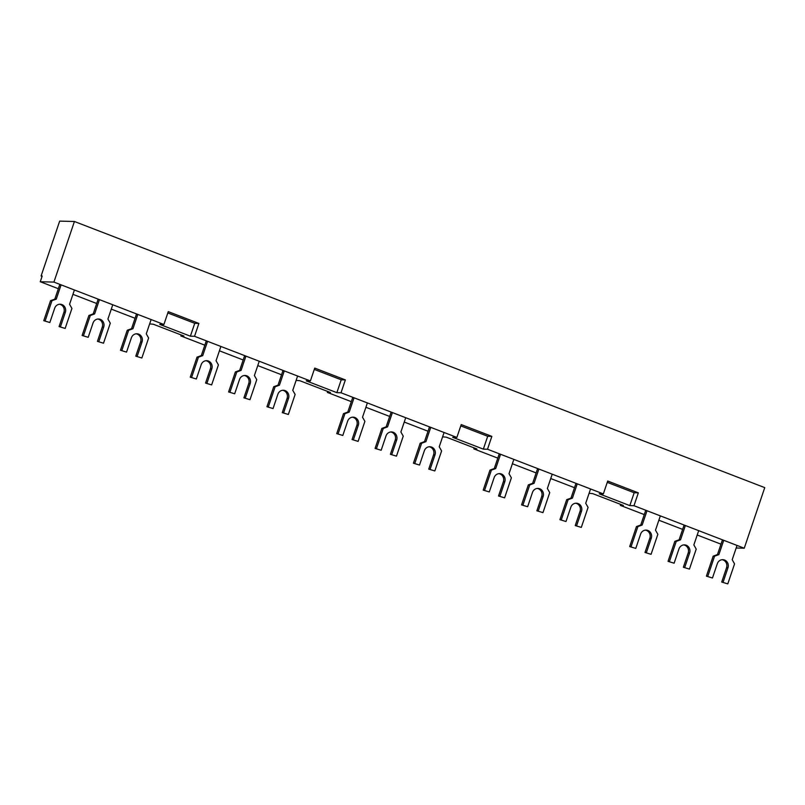 <?xml version="1.0" encoding="UTF-8"?>
<svg xmlns="http://www.w3.org/2000/svg" width="805" height="805" viewBox="0 0 805 805"><rect width="100%" height="100%" fill="white"/><g stroke="black" fill="none" stroke-linecap="round" stroke-linejoin="round"><path stroke-width="1.21" d="M721.713 582.045L727.79 583.887L721.713 582.045L726.543 567.756A6.078 5.665 -88.5 0 0 722.085 559.696M706.398 576.149L712.475 577.98L706.398 576.149L713.17 556.144L717.466 554.565L722.306 540.276L723.725 540.306L737.038 545.448L732.198 559.737L734.563 563.872L727.79 583.887M707.816 576.179L714.588 556.175L718.885 554.605L717.466 554.565M718.885 554.605L723.725 540.306M714.588 556.175L713.17 556.144M723.132 582.085L727.972 567.797A6.078 5.665 91.5 0 0 722.799 559.666A6.078 5.665 91.5 0 0 717.315 563.691L712.475 577.98M645.006 552.482L651.084 554.313L645.006 552.482L649.846 538.193A6.078 5.665 -88.5 0 0 645.379 530.133M629.691 546.575L635.779 548.406L629.691 546.575L636.463 526.571L640.76 524.991L645.6 510.702L647.019 510.742L660.331 515.874L655.501 530.163L657.856 534.309L651.084 554.313M631.11 546.615L637.882 526.601L642.179 525.031L640.76 524.991M642.179 525.031L647.019 510.742M637.882 526.601L636.463 526.571M646.425 552.512L651.265 538.223A6.078 5.665 91.5 0 0 646.093 530.103A6.078 5.665 91.5 0 0 640.609 534.117L635.779 548.406M536.875 510.793L542.962 512.624L536.875 510.793L541.715 496.504A6.078 5.665 -88.5 0 0 537.247 488.444M521.56 504.886L527.647 506.727L521.56 504.886L528.332 484.882L532.628 483.312L537.468 469.023L538.887 469.053L552.21 474.185L547.37 488.474L549.735 492.62L542.962 512.624M522.988 504.926L529.76 484.922L534.047 483.342L532.628 483.312M534.047 483.342L538.887 469.053M529.76 484.922L528.332 484.882M538.293 510.833L543.134 496.544A6.078 5.665 91.5 0 0 537.961 488.414A6.078 5.665 91.5 0 0 532.477 492.429L527.647 506.727M428.743 469.104L434.831 470.945L428.743 469.104L433.583 454.815A6.078 5.665 -88.5 0 0 429.125 446.755M413.428 463.207L419.516 465.038L413.428 463.207L420.2 443.193L424.497 441.623L429.337 427.334L430.756 427.364L444.078 432.506L439.238 446.795L441.603 450.931L434.831 470.945M414.857 463.237L421.629 443.233L425.925 441.663L424.497 441.623M425.925 441.663L430.756 427.364M421.629 443.233L420.2 443.193M430.172 469.144L435.002 454.855A6.078 5.665 91.5 0 0 429.83 446.725A6.078 5.665 91.5 0 0 424.356 450.75L419.516 465.038M352.047 439.54L358.124 441.371L352.047 439.54L356.877 425.251A6.078 5.665 -88.5 0 0 352.419 417.191M336.732 433.633L342.809 435.465L336.732 433.633L343.504 413.629L347.8 412.049L352.63 397.761L354.059 397.801L367.372 402.933L362.532 417.221L364.896 421.367L358.124 441.371M338.15 433.674L344.922 413.659L349.219 412.09L347.8 412.049M349.219 412.09L354.059 397.801M344.922 413.659L343.504 413.629M353.465 439.57L358.305 425.282A6.078 5.665 91.5 0 0 353.133 417.161A6.078 5.665 91.5 0 0 347.649 421.176L342.809 435.465M243.915 397.851L249.993 399.683L243.915 397.851L248.755 383.562A6.078 5.665 -88.5 0 0 244.287 375.502M228.6 391.944L234.678 393.786L228.6 391.944L235.372 371.94L239.669 370.37L244.509 356.072L245.928 356.112L259.24 361.244L254.4 375.533L256.765 379.678L249.993 399.683M230.019 391.985L236.791 371.98L241.087 370.401L239.669 370.37M241.087 370.401L245.928 356.112M236.791 371.98L235.372 371.94M245.334 397.891L250.174 383.593A6.078 5.665 91.5 0 0 245.002 375.472A6.078 5.665 91.5 0 0 239.518 379.487L234.678 393.786M135.783 356.162L141.861 358.004L135.783 356.162L140.623 341.873A6.078 5.665 -88.5 0 0 136.156 333.813M120.468 350.266L126.546 352.097L120.468 350.266L127.24 330.251L131.537 328.682L136.377 314.393L137.796 314.423L151.109 319.565L146.279 333.854L148.633 337.989L141.861 358.004M121.887 350.296L128.659 330.292L132.956 328.722L131.537 328.682M132.956 328.722L137.796 314.423M128.659 330.292L127.24 330.251M137.202 356.202L142.042 341.914A6.078 5.665 91.5 0 0 136.87 333.783A6.078 5.665 91.5 0 0 131.386 337.808L126.546 352.097M59.077 326.599L65.165 328.43L59.077 326.599L63.917 312.31A6.078 5.665 -88.5 0 0 59.449 304.25M43.762 320.692L49.85 322.523L43.762 320.692L50.534 300.688L54.831 299.108L59.671 284.819L61.089 284.859L74.412 289.991L69.572 304.28L71.937 308.426L65.165 328.43M45.191 320.732L51.963 300.718L56.259 299.148L54.831 299.108M56.259 299.148L61.089 284.859M51.963 300.718L50.534 300.688M60.496 326.629L65.336 312.34A6.078 5.665 91.5 0 0 60.164 304.22A6.078 5.665 91.5 0 0 54.68 308.235L49.85 322.523M97.435 341.38L103.513 343.212L97.435 341.38L102.265 327.092A6.078 5.665 -88.5 0 0 97.808 319.032M82.12 335.474L88.198 337.305L82.12 335.474L88.892 315.469L93.189 313.9L98.019 299.601L99.448 299.641L112.76 304.773L107.92 319.062L110.285 323.208L103.513 343.212M83.539 335.514L90.311 315.51L94.608 313.93L93.189 313.9M94.608 313.93L99.448 299.641M90.311 315.51L88.892 315.469M98.854 341.421L103.694 327.122A6.078 5.665 91.5 0 0 98.522 319.001A6.078 5.665 91.5 0 0 93.038 323.016L88.198 337.305M205.557 383.069L211.645 384.901L205.557 383.069L210.397 368.781A6.078 5.665 -88.5 0 0 205.939 360.721M190.252 377.163L196.329 378.994L190.252 377.163L197.024 357.158L201.32 355.579L206.15 341.29L207.569 341.33L220.892 346.462L216.052 360.751L218.417 364.896L211.645 384.901M191.671 377.203L198.443 357.189L202.739 355.619L201.32 355.579M202.739 355.619L207.569 341.33M198.443 357.189L197.024 357.158M206.986 383.1L211.816 368.811A6.078 5.665 91.5 0 0 206.644 360.69A6.078 5.665 91.5 0 0 201.169 364.705L196.329 378.994M282.263 412.633L288.351 414.474L282.263 412.633L287.103 398.344A6.078 5.665 -88.5 0 0 282.636 390.284M266.948 406.736L273.036 408.568L266.948 406.736L273.72 386.722L278.017 385.152L282.857 370.864L284.276 370.894L297.598 376.036L292.758 390.324L295.123 394.46L288.351 414.474M268.367 406.767L275.139 386.762L279.436 385.193L278.017 385.152M279.436 385.193L284.276 370.894M275.139 386.762L273.72 386.722M283.682 412.673L288.522 398.384A6.078 5.665 91.5 0 0 283.35 390.254A6.078 5.665 91.5 0 0 277.866 394.279L273.036 408.568M390.395 454.322L396.473 456.153L390.395 454.322L395.235 440.033A6.078 5.665 -88.5 0 0 390.767 431.973M375.08 448.415L381.168 450.257L375.08 448.415L381.852 428.411L386.148 426.841L390.989 412.542L392.407 412.583L405.72 417.715L400.89 432.003L403.245 436.149L396.473 456.153M376.499 448.455L383.271 428.451L387.567 426.871L386.148 426.841M387.567 426.871L392.407 412.583M383.271 428.451L381.852 428.411M391.814 454.362L396.654 440.073A6.078 5.665 91.5 0 0 391.482 431.943A6.078 5.665 91.5 0 0 385.998 435.958L381.168 450.257M498.526 496.011L504.604 497.842L498.526 496.011L503.367 481.722A6.078 5.665 -88.5 0 0 498.899 473.662M483.211 490.104L489.289 491.936L483.211 490.104L489.983 470.1L494.28 468.52L499.12 454.231L500.539 454.272L513.852 459.403L509.022 473.692L511.376 477.838L504.604 497.842M484.63 490.144L491.402 470.13L495.699 468.56L494.28 468.52M495.699 468.56L500.539 454.272M491.402 470.13L489.983 470.1M499.945 496.041L504.785 481.752A6.078 5.665 91.5 0 0 499.613 473.632A6.078 5.665 91.5 0 0 494.129 477.647L489.289 491.936M575.233 525.574L581.311 527.416L575.233 525.574L580.063 511.286A6.078 5.665 -88.5 0 0 575.605 503.226M559.918 519.678L565.996 521.509L559.918 519.678L566.69 499.664L570.987 498.094L575.817 483.805L577.245 483.835L590.558 488.977L585.718 503.266L588.083 507.402L581.311 527.416M561.337 519.708L568.109 499.704L572.405 498.134L570.987 498.094M572.405 498.134L577.245 483.835M568.109 499.704L566.69 499.664M576.652 525.615L581.482 511.326A6.078 5.665 91.5 0 0 576.31 503.195A6.078 5.665 91.5 0 0 570.836 507.22L565.996 521.509M683.354 567.263L689.442 569.095L683.354 567.263L688.195 552.975A6.078 5.665 -88.5 0 0 683.737 544.915M668.049 561.357L674.127 563.198L668.049 561.357L674.821 541.352L679.108 539.783L683.948 525.494L685.367 525.524L698.69 530.656L693.85 544.945L696.214 549.091L689.442 569.095M669.468 561.397L676.24 541.393L680.537 539.813L679.108 539.783M680.537 539.813L685.367 525.524M676.24 541.393L674.821 541.352M684.783 567.304L689.613 553.015A6.078 5.665 91.5 0 0 684.441 544.884A6.078 5.665 91.5 0 0 678.967 548.899L674.127 563.198M633.978 505.711L629.822 505.6L599.202 493.797L603.348 493.898L607.705 481.038L638.335 492.851L633.978 505.711L744.243 548.215L764.75 487.629L74.422 221.496L59.671 221.113L41.095 275.994L42.071 276.367M487.498 449.24L483.342 449.13L452.722 437.326L456.868 437.427L461.225 424.567L491.855 436.38L487.498 449.24L603.348 493.898M341.018 392.77L336.862 392.659L306.232 380.856L310.388 380.956L314.745 368.096L345.365 379.91L341.018 392.77L456.868 437.427M194.538 336.299L190.382 336.188L159.752 324.385L163.908 324.485L168.255 311.626L198.885 323.439L194.538 336.299L310.388 380.956M41.095 275.994L42.182 276.024L40.25 281.74L53.915 282.082L163.908 324.485M40.25 281.74L58.352 288.713M72.933 294.338L96.701 303.505M111.291 309.12L135.059 318.287M149.639 323.912L153.302 324.224L183.932 336.027L180.873 335.947L204.832 345.184M219.423 350.809L243.191 359.976M257.771 365.591L281.539 374.758M296.119 380.383L299.782 380.695L330.412 392.498L327.353 392.417L351.312 401.655M365.903 407.28L389.67 416.447M404.251 422.062L428.019 431.228M442.599 436.853L446.272 437.165L476.892 448.969L473.833 448.888L497.802 458.125M512.383 463.75L536.15 472.917M550.731 478.532L574.498 487.699M589.089 493.324L592.752 493.636L623.382 505.439L620.313 505.359L644.282 514.596M658.862 520.221L682.63 529.388M697.221 535.003L720.978 544.17M736.173 548.014L744.243 548.215M629.822 505.6L634.179 492.741L638.335 492.851M607.262 482.366L634.179 492.741M53.915 282.082L74.422 221.496M620.313 505.359L620.645 504.383M473.833 448.888L474.165 447.912M483.342 449.13L487.699 436.27L491.855 436.38M460.772 425.895L487.699 436.27M327.353 392.417L327.685 391.441M336.862 392.659L341.219 379.799L345.365 379.91M314.292 369.425L341.219 379.799M180.873 335.947L181.206 334.971M190.382 336.188L194.74 323.328L198.885 323.439M167.812 312.954L194.74 323.328M727.972 567.797L726.543 567.756M651.265 538.223L649.846 538.193M543.134 496.544L541.715 496.504M435.002 454.855L433.583 454.815M358.305 425.282L356.877 425.251M250.174 383.593L248.755 383.562M142.042 341.914L140.623 341.873M65.336 312.34L63.917 312.31M103.694 327.122L102.265 327.092M211.816 368.811L210.397 368.781M288.522 398.384L287.103 398.344M396.654 440.073L395.235 440.033M504.785 481.752L503.367 481.722M581.482 511.326L580.063 511.286M689.613 553.015L688.195 552.975"/></g></svg>

